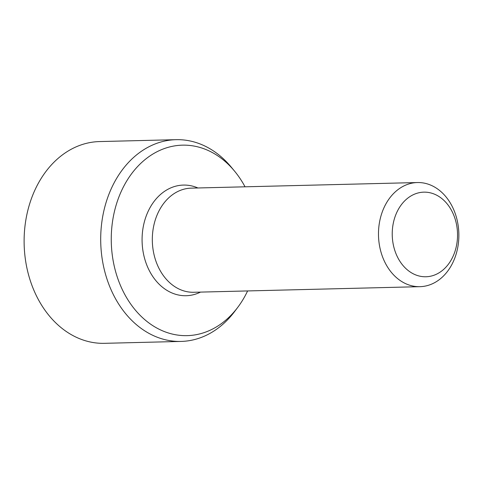 <?xml version="1.0" encoding="UTF-8"?>
<svg xmlns="http://www.w3.org/2000/svg" width="483" height="483" viewBox="0 0 483 483"><rect width="100%" height="100%" fill="white"/><g stroke="black" fill="none" stroke-linecap="round" stroke-linejoin="round"><path stroke-width="0.72" d="M234.569 171.145L231.309 167.203A100.905 77.86 88.6 0 0 176.078 139.678L99.492 141.573A100.905 77.86 88.6 0 0 24.15 244.374A100.905 77.86 88.6 0 0 104.485 343.322L181.071 341.427A100.905 77.86 88.6 0 0 188.925 340.714A100.905 77.86 88.6 0 0 234.871 311.203L237.938 307.103A95.272 73.513 -91.4 0 1 194.552 334.967A95.272 73.513 -91.4 0 1 114.652 210.594A95.272 73.513 -91.4 0 1 234.569 171.145A95.272 73.513 -91.4 0 1 245.032 186.806M392.516 239.532A42.317 32.651 -91.4 0 1 437.308 195.537A42.317 32.651 -91.4 0 1 444.831 268.288A42.317 32.651 -91.4 0 1 392.516 239.532M378.835 240.86A52.079 40.186 -91.4 0 1 417.384 182.544A52.079 40.186 -91.4 0 1 458.85 233.615A52.079 40.186 -91.4 0 1 419.962 286.673A52.079 40.186 -91.4 0 1 378.835 240.86M419.962 286.673L193.798 292.269A52.079 40.186 -91.4 0 1 152.67 246.457A52.079 40.186 -91.4 0 1 187.162 188.509A52.079 40.186 -91.4 0 1 191.22 188.141L417.384 182.544M247.61 290.941A95.272 73.513 -91.4 0 1 237.938 307.103M176.078 139.678A100.905 77.86 88.6 0 0 100.736 242.478A100.905 77.86 88.6 0 0 181.071 341.427M197.915 187.978A55.334 42.697 88.6 0 0 179.108 185.466A55.334 42.697 88.6 0 0 143.457 253.66A55.334 42.697 88.6 0 0 200.493 292.106"/></g></svg>

